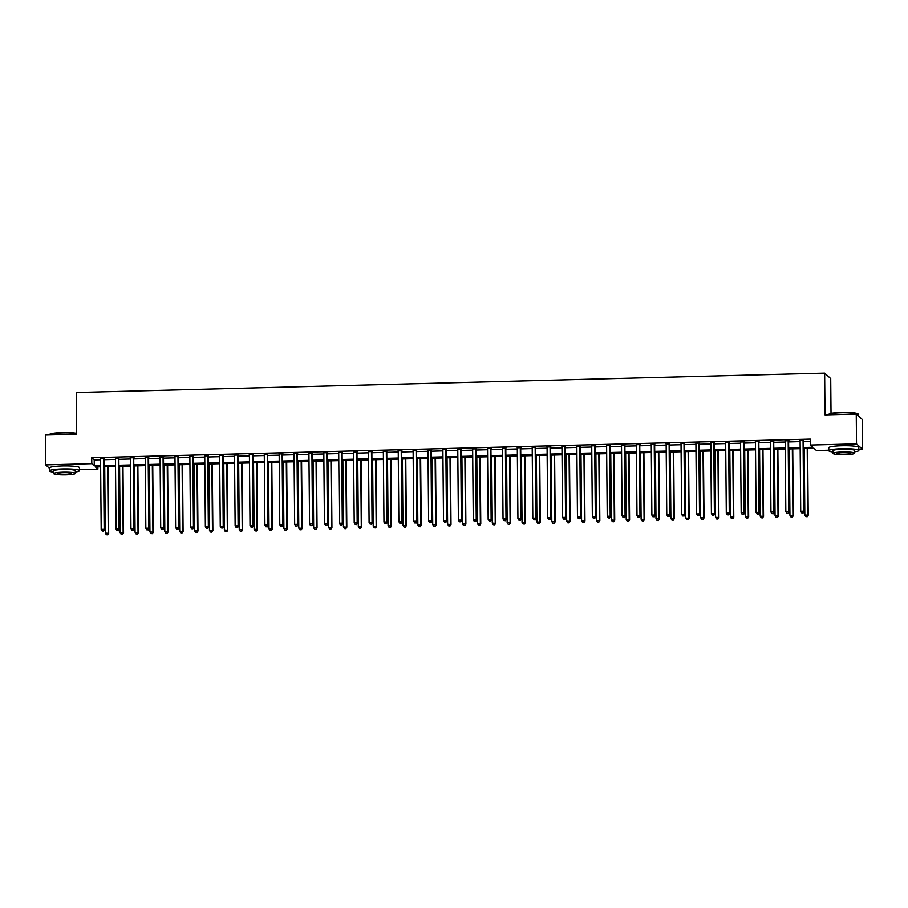 <?xml version="1.0" encoding="UTF-8"?>
<svg xmlns="http://www.w3.org/2000/svg" width="908" height="908" viewBox="0 0 908 908"><rect width="100%" height="100%" fill="white"/><g stroke="black" fill="none" stroke-linecap="round" stroke-linejoin="round"><path stroke-width="1.36" d="M831.024 413.356L830.718 378.602L824.646 373.12L76.295 392.506L76.658 434.24L45.4 435.057L45.661 464.862L91.799 463.67L94.262 465.883L100.629 465.725M824.646 373.12L825.009 414.854L856.255 414.048L862.339 419.53L862.6 449.335L858.832 449.437M828.788 450.209L816.462 450.527L813.999 448.314L803.557 448.586M97.86 466.86L97.882 469.141L79.518 469.618M803.546 447.519L812.842 447.281L810.379 445.056L810.333 439.097L91.742 457.711L94.216 459.925L100.584 459.766M103.966 459.675L115.464 459.38M118.846 459.289L130.343 458.994M133.726 458.903L145.235 458.608M148.617 458.517L160.114 458.222M163.497 458.131L174.994 457.836M178.377 457.745L189.886 457.45M193.268 457.36L204.765 457.065M208.148 456.974L219.645 456.679M223.028 456.588L234.536 456.293M237.919 456.202L249.416 455.907M252.799 455.816L264.296 455.521M267.678 455.43L279.187 455.135M282.57 455.044L294.067 454.749M297.449 454.658L308.947 454.363M312.329 454.272L323.838 453.977M327.221 453.886L338.718 453.591M342.1 453.501L353.598 453.206M356.98 453.115L368.489 452.82M371.871 452.729L383.369 452.434M386.751 452.354L398.249 452.048M401.631 451.968L413.14 451.662M416.522 451.582L428.02 451.276M431.402 451.197L442.9 450.89M446.282 450.811L457.791 450.504M461.173 450.425L472.671 450.118M476.053 450.039L487.551 449.732M490.933 449.653L502.442 449.358M505.824 449.267L517.322 448.972M520.704 448.881L532.202 448.586M535.584 448.495L547.093 448.2M550.475 448.109L561.973 447.814M565.355 447.723L576.852 447.428M580.235 447.338L591.744 447.042M595.126 446.952L606.623 446.657M610.006 446.566L621.503 446.271M624.886 446.18L636.395 445.885M639.777 445.794L651.274 445.499M654.657 445.408L666.154 445.113M669.536 445.022L681.045 444.727M684.428 444.636L695.925 444.341M699.308 444.25L710.805 443.955M714.187 443.864L725.696 443.569M729.079 443.479L740.576 443.183M743.958 443.093L755.456 442.798M758.838 442.707L770.347 442.412M773.73 442.321L785.227 442.026M788.609 441.935L800.107 441.64M803.489 441.549L810.345 441.379M803.625 440.369L800.084 440.459M788.746 440.755L785.193 440.845M773.866 441.14L770.313 441.231M758.975 441.526L755.433 441.617M744.095 441.912L740.542 442.003M729.215 442.298L725.662 442.389M714.324 442.684L710.782 442.775M699.444 443.07L695.891 443.161M684.564 443.456L681.011 443.547M669.673 443.842L666.131 443.933M654.793 444.228L651.24 444.318M639.913 444.614L636.36 444.704M625.022 444.999L621.481 445.09M610.142 445.385L606.589 445.476M595.262 445.771L591.71 445.862M580.371 446.157L576.83 446.248M565.491 446.543L561.938 446.634M550.611 446.929L547.059 447.02M535.72 447.315L532.179 447.406M520.84 447.701L517.288 447.792M505.96 448.087L502.408 448.177M491.069 448.473L487.528 448.563M476.189 448.847L472.637 448.949M461.309 449.233L457.757 449.335M446.418 449.619L442.877 449.721M431.538 450.005L427.986 450.096M416.659 450.391L413.106 450.481M401.767 450.777L398.226 450.867M386.887 451.163L383.335 451.253M372.008 451.548L368.455 451.639M357.116 451.934L353.575 452.025M342.237 452.32L338.684 452.411M327.357 452.706L323.804 452.797M312.466 453.092L308.924 453.183M297.586 453.478L294.033 453.569M282.706 453.864L279.153 453.955M267.815 454.25L264.273 454.341M252.935 454.636L249.382 454.726M238.055 455.022L234.502 455.112M223.164 455.407L219.623 455.498M208.284 455.793L204.731 455.884M193.404 456.179L189.851 456.27M178.513 456.565L174.972 456.656M163.633 456.951L160.08 457.042M148.753 457.337L145.201 457.428M133.862 457.723L130.321 457.814M118.982 458.109L115.43 458.2M104.102 458.495L100.55 458.585M856.255 414.048L856.516 443.864L862.6 449.335M49.463 468.29L45.661 464.862M91.742 457.711L91.799 463.67M810.379 445.056L856.516 443.864M104.011 465.634L115.509 465.339M118.903 465.248L130.4 464.953M133.782 464.862L145.28 464.567M148.662 464.476L160.16 464.181M163.553 464.09L175.051 463.795M178.433 463.704L189.931 463.409M193.313 463.318L204.811 463.023M208.204 462.932L219.702 462.637M223.084 462.547L234.582 462.251M237.964 462.172L249.462 461.866M252.855 461.786L264.353 461.48M267.735 461.4L279.233 461.094M282.615 461.014L294.113 460.708M297.506 460.628L309.004 460.322M312.386 460.243L323.884 459.936M327.266 459.857L338.763 459.55M342.157 459.471L353.655 459.176M357.037 459.085L368.534 458.79M371.917 458.699L383.414 458.404M386.808 458.313L398.306 458.018M401.688 457.927L413.185 457.632M416.568 457.541L428.065 457.246M431.459 457.155L442.956 456.86M446.339 456.769L457.836 456.474M461.219 456.384L472.716 456.088M476.11 455.998L487.607 455.702M490.99 455.612L502.487 455.317M505.87 455.226L517.367 454.931M520.761 454.84L532.258 454.545M535.641 454.454L547.138 454.159M550.52 454.068L562.018 453.773M565.412 453.682L576.909 453.387M580.291 453.296L591.789 453.001M595.171 452.91L606.669 452.615M610.062 452.524L621.56 452.229M624.942 452.139L636.44 451.844M639.822 451.753L651.32 451.458M654.713 451.367L666.211 451.072M669.593 450.992L681.091 450.686M684.473 450.606L695.982 450.3M699.364 450.22L710.862 449.914M714.244 449.835L725.742 449.528M729.124 449.449L740.633 449.142M744.015 449.063L755.513 448.756M758.895 448.677L770.393 448.37M773.775 448.291L785.284 447.996M788.666 447.905L800.164 447.61M100.64 466.791L95.419 466.928L97.882 469.141M800.175 448.666L788.666 448.972M785.284 449.051L773.786 449.358M770.404 449.437L758.906 449.744M755.524 449.823L744.015 450.13M740.633 450.209L729.135 450.516M725.753 450.595L714.255 450.89M710.873 450.981L699.364 451.276M695.982 451.367L684.484 451.662M681.102 451.753L669.605 452.048M666.222 452.139L654.713 452.434M651.331 452.524L639.834 452.82M636.451 452.91L624.954 453.206M621.571 453.296L610.062 453.591M606.68 453.682L595.183 453.977M591.8 454.068L580.303 454.363M576.921 454.454L565.412 454.749M562.029 454.84L550.532 455.135M547.149 455.226L535.652 455.521M532.27 455.612L520.761 455.907M517.378 455.998L505.881 456.293M502.499 456.384L491.001 456.679M487.619 456.769L476.11 457.065M472.728 457.155L461.23 457.45M457.848 457.541L446.35 457.836M442.968 457.927L431.459 458.222M428.077 458.313L416.579 458.608M413.197 458.699L401.699 458.994M398.317 459.073L386.808 459.38M383.426 459.459L371.928 459.766M368.546 459.845L357.048 460.152M353.666 460.231L342.157 460.538M338.775 460.617L327.277 460.924M323.895 461.003L312.397 461.309M309.015 461.389L297.506 461.695M294.124 461.775L282.626 462.07M279.244 462.161L267.747 462.456M264.364 462.547L252.855 462.842M249.473 462.932L237.975 463.228M234.593 463.318L223.096 463.613M219.713 463.704L208.204 463.999M204.822 464.09L193.325 464.385M189.942 464.476L178.445 464.771M175.062 464.862L163.553 465.157M160.171 465.248L148.674 465.543M145.291 465.634L133.794 465.929M130.412 466.02L118.903 466.315M115.52 466.406L104.023 466.701M94.216 459.925L94.262 465.883M803.217 440.005L803.16 440.153A1.203 1.18 -48 0 0 803.081 440.607L803.694 511.193L800.72 511.272L800.107 440.675A1.203 1.18 -48 0 0 800.016 440.232L799.948 440.085M803.784 439.983L803.569 440.528A1.203 1.18 -48 0 0 803.489 440.97L804.102 511.567L801.753 512.906L802.933 512.884M803.103 513.031L804.102 511.567M800.72 511.272L801.753 512.906M804.25 448.563L804.829 514.972L808.211 515.267L807.632 448.473M807.042 516.584L805.85 516.607L807.212 516.731L807.802 514.893L807.223 448.484M805.85 516.607L804.829 514.972M808.211 515.267L807.212 516.731M788.337 440.391L788.28 440.539A1.203 1.18 -48 0 0 788.189 440.982L788.814 511.579L785.829 511.658L785.216 441.061A1.203 1.18 -48 0 0 785.125 440.618L785.068 440.471M788.893 440.369L788.689 440.913A1.203 1.18 -48 0 0 788.609 441.356L789.222 511.953L788.053 513.27L786.861 513.292L788.053 513.27M788.223 513.417L789.222 511.953M785.829 511.658L786.861 513.292M773.457 440.777L773.389 440.925A1.203 1.18 -48 0 0 773.31 441.367L773.922 511.964L770.949 512.044L770.336 441.447A1.203 1.18 -48 0 0 770.245 441.004L770.177 440.857M774.013 440.755L773.809 441.299A1.203 1.18 -48 0 0 773.718 441.742L774.342 512.339L773.173 513.656L771.982 513.678L773.173 513.656M773.332 513.803L774.342 512.339M770.949 512.044L771.982 513.678M758.566 441.163L758.509 441.311A1.203 1.18 -48 0 0 758.43 441.753L759.043 512.35L756.069 512.43L755.456 441.833A1.203 1.18 -48 0 0 755.365 441.39L755.297 441.243M759.133 441.14L758.918 441.685A1.203 1.18 -48 0 0 758.838 442.128L759.451 512.725L757.102 514.064L758.282 514.041M758.452 514.189L759.451 512.725M756.069 512.43L757.102 514.064M789.358 448.949L789.937 515.358L793.331 515.653L792.741 448.858M792.162 516.97L790.97 516.992L792.321 517.117L792.922 515.279L792.344 448.87M790.97 516.992L789.937 515.358M793.331 515.653L792.321 517.117M774.479 449.335L775.057 515.744L778.44 516.039L777.861 449.244M777.282 517.356L776.09 517.378L777.441 517.503L778.031 515.665L777.452 449.256M776.09 517.378L775.057 515.744M778.44 516.039L777.441 517.503M759.599 449.721L760.178 516.13L763.56 516.425L762.981 449.63M762.391 517.742L761.199 517.764L762.561 517.889L763.151 516.05L762.572 449.642M761.199 517.764L760.178 516.13M763.56 516.425L762.561 517.889M743.686 441.549L743.629 441.697A1.203 1.18 -48 0 0 743.538 442.139L744.163 512.736L741.178 512.816L740.565 442.219A1.203 1.18 -48 0 0 740.474 441.776L740.417 441.629M744.242 441.526L744.038 442.071A1.203 1.18 -48 0 0 743.958 442.514L744.571 513.111L743.402 514.427L742.211 514.45L743.402 514.427M743.573 514.575L744.571 513.111M741.178 512.816L742.211 514.45M744.708 450.107L745.286 516.516L748.68 516.811L748.09 450.016M747.511 518.116L746.319 518.15L747.67 518.275L748.271 516.436L747.693 450.028M746.319 518.15L745.286 516.516M748.68 516.811L747.67 518.275M828.595 414.468L828.947 414.105A14.664 1.839 -0.5 0 1 841.489 412.414A14.664 1.839 -0.5 0 1 858.037 413.855L858.4 414.207A15.027 1.884 179.5 0 0 841.444 412.72A15.027 1.884 179.5 0 0 828.595 414.468A15.027 1.884 179.5 0 0 828.471 414.706L828.482 414.774M858.537 416.102L858.525 414.445A15.027 1.884 179.5 0 0 858.4 414.207M854.644 451.798A15.027 1.884 179.5 0 0 858.843 450.459A15.027 1.884 179.5 0 0 841.761 448.734A15.027 1.884 179.5 0 0 828.788 450.72A15.027 1.884 179.5 0 0 833.011 451.991M858.843 450.459L858.809 447.474A15.027 1.884 179.5 0 0 841.739 445.749A15.027 1.884 179.5 0 0 828.766 447.735L828.788 450.72M833.022 453.421L832.999 450.674A10.817 1.362 -0.5 0 1 842.34 449.256A10.817 1.362 -0.5 0 1 854.632 450.493L854.655 453.228A10.817 1.362 179.5 0 0 842.363 451.991A10.817 1.362 179.5 0 0 833.022 453.421A10.817 1.362 179.5 0 0 845.314 454.658A10.817 1.362 179.5 0 0 854.655 453.228M842.885 452.468A6.969 0.874 179.5 0 0 836.87 453.387A6.969 0.874 179.5 0 0 844.792 454.182A6.969 0.874 179.5 0 0 850.807 453.262A6.969 0.874 179.5 0 0 842.885 452.468M76.647 433.593A15.027 1.884 179.5 0 0 62.141 432.912A15.027 1.884 179.5 0 0 49.282 434.648L49.645 434.296A14.664 1.839 -0.5 0 1 62.187 432.594A14.664 1.839 -0.5 0 1 76.647 433.32M75.341 471.978A15.027 1.884 179.5 0 0 79.529 470.639A15.027 1.884 179.5 0 0 62.459 468.925A15.027 1.884 179.5 0 0 49.486 470.9A15.027 1.884 179.5 0 0 53.697 472.171M79.529 470.639L79.507 467.654A15.027 1.884 179.5 0 0 62.425 465.94A15.027 1.884 179.5 0 0 49.452 467.915L49.486 470.9M53.708 473.613L53.685 470.866A10.817 1.362 -0.5 0 1 63.027 469.436A10.817 1.362 -0.5 0 1 75.33 470.673L75.353 473.42A10.817 1.362 179.5 0 0 63.049 472.183A10.817 1.362 179.5 0 0 53.708 473.613A10.817 1.362 179.5 0 0 66.012 474.85A10.817 1.362 179.5 0 0 75.353 473.42M63.583 472.659A6.969 0.874 179.5 0 0 57.556 473.579A6.969 0.874 179.5 0 0 65.49 474.373A6.969 0.874 179.5 0 0 71.505 473.454A6.969 0.874 179.5 0 0 63.583 472.659M728.806 441.924L728.738 442.082A1.203 1.18 -48 0 0 728.659 442.525L729.272 513.122L726.298 513.202L725.685 442.605A1.203 1.18 -48 0 0 725.594 442.162L725.526 442.014M729.362 441.912L729.158 442.457A1.203 1.18 -48 0 0 729.067 442.9L729.692 513.497L728.522 514.813L727.331 514.836L728.522 514.813M728.681 514.961L729.692 513.497M726.298 513.202L727.331 514.836M713.915 442.31L713.858 442.468A1.203 1.18 -48 0 0 713.779 442.911L714.392 513.508L711.418 513.587L710.805 442.99A1.203 1.18 -48 0 0 710.714 442.548L710.646 442.4M714.482 442.298L714.267 442.832A1.203 1.18 -48 0 0 714.187 443.286L714.8 513.883L712.451 515.222L713.631 515.188M713.802 515.347L714.8 513.883M711.418 513.587L712.451 515.222M699.035 442.695L698.978 442.854A1.203 1.18 -48 0 0 698.888 443.297L699.512 513.894L696.527 513.973L695.914 443.376A1.203 1.18 -48 0 0 695.823 442.934L695.766 442.786M699.591 442.684L699.387 443.218A1.203 1.18 -48 0 0 699.308 443.671L699.92 514.269L697.56 515.608L698.751 515.574M698.922 515.721L699.92 514.269M696.527 513.973L697.56 515.608M684.155 443.081L684.087 443.24A1.203 1.18 -48 0 0 684.008 443.683L684.621 514.28L681.647 514.359L681.034 443.762A1.203 1.18 -48 0 0 680.943 443.32L680.875 443.172M684.711 443.07L684.507 443.603A1.203 1.18 -48 0 0 684.416 444.057L685.041 514.654L682.68 515.994L683.872 515.96M684.03 516.107L685.041 514.654M681.647 514.359L682.68 515.994M669.264 443.467L669.207 443.626A1.203 1.18 -48 0 0 669.128 444.069L669.741 514.666L666.767 514.745L666.154 444.148A1.203 1.18 -48 0 0 666.063 443.706L665.995 443.558M669.832 443.456L669.616 443.989A1.203 1.18 -48 0 0 669.536 444.443L670.149 515.04L667.8 516.38L668.98 516.346M669.151 516.493L670.149 515.04M666.767 514.745L667.8 516.38M729.828 450.493L730.407 516.902L733.789 517.197L733.21 450.402M732.631 518.502L731.439 518.536L732.79 518.661L733.38 516.822L732.801 450.413M731.439 518.536L730.407 516.902M733.789 517.197L732.79 518.661M714.948 450.879L715.527 517.288L718.909 517.583L718.33 450.788M717.74 518.888L716.548 518.922L717.91 519.036L718.5 517.208L717.922 450.799M716.548 518.922L715.527 517.288M718.909 517.583L717.91 519.036M700.057 451.265L700.635 517.673L704.029 517.969L703.439 451.174M702.86 519.274L701.668 519.308L703.019 519.421L703.621 517.594L703.042 451.185M701.668 519.308L700.635 517.673M704.029 517.969L703.019 519.421M685.177 451.651L685.756 518.059L689.138 518.355L688.559 451.56M687.98 519.66L686.788 519.694L688.139 519.807L688.729 517.98L688.15 451.571M686.788 519.694L685.756 518.059M689.138 518.355L688.139 519.807M670.297 452.036L670.876 518.445L674.258 518.74L673.679 451.946M673.089 520.046L671.897 520.08L673.259 520.193L673.85 518.366L673.271 451.957M671.897 520.08L670.876 518.445M674.258 518.74L673.259 520.193M654.384 443.853L654.327 444.012A1.203 1.18 -48 0 0 654.237 444.455L654.861 515.052L651.876 515.131L651.263 444.534A1.203 1.18 -48 0 0 651.172 444.091L651.115 443.944M654.94 443.842L654.736 444.375A1.203 1.18 -48 0 0 654.657 444.829L655.27 515.426L652.909 516.765L654.1 516.731M654.271 516.879L655.27 515.426M651.876 515.131L652.909 516.765M655.406 452.422L655.985 518.831L659.378 519.115L658.788 452.332M658.209 520.432L657.017 520.466L658.368 520.579L658.97 518.752L658.391 452.343M657.017 520.466L655.985 518.831M659.378 519.115L658.368 520.579M639.504 444.239L639.436 444.398A1.203 1.18 -48 0 0 639.357 444.841L639.97 515.438L636.996 515.517L636.383 444.92A1.203 1.18 -48 0 0 636.292 444.477L636.224 444.33M640.061 444.228L639.856 444.761A1.203 1.18 -48 0 0 639.765 445.215L640.39 515.812L638.029 517.151L639.221 517.117M639.38 517.265L640.39 515.812M636.996 515.517L638.029 517.151M640.526 452.808L641.105 519.217L644.487 519.501L643.908 452.717M643.329 520.817L642.138 520.851L643.488 520.965L644.078 519.138L643.5 452.729M642.138 520.851L641.105 519.217M644.487 519.501L643.488 520.965M624.613 444.625L624.556 444.784A1.203 1.18 -48 0 0 624.477 445.226L625.09 515.823L622.116 515.903L621.503 445.306A1.203 1.18 -48 0 0 621.413 444.863L621.344 444.716M625.181 444.614L624.965 445.147A1.203 1.18 -48 0 0 624.886 445.601L625.499 516.187L623.149 517.537L624.329 517.503M624.5 517.651L625.499 516.187M622.116 515.903L623.149 517.537M625.646 453.194L626.225 519.603L629.607 519.887L629.028 453.103M628.438 521.203L627.246 521.237L628.608 521.351L629.199 519.524L628.62 453.115M627.246 521.237L626.225 519.603M629.607 519.887L628.608 521.351M609.733 445.011L609.677 445.17A1.203 1.18 -48 0 0 609.586 445.612L610.21 516.209L607.225 516.289L606.612 445.692A1.203 1.18 -48 0 0 606.521 445.249L606.465 445.102M610.29 444.999L610.085 445.533A1.203 1.18 -48 0 0 610.006 445.987L610.619 516.573L608.258 517.923L609.45 517.889M609.62 518.037L610.619 516.573M607.225 516.289L608.258 517.923M610.755 453.58L611.334 519.989L614.727 520.273L614.137 453.489M613.558 521.589L612.367 521.623L613.717 521.737L614.319 519.909L613.74 453.501M612.367 521.623L611.334 519.989M614.727 520.273L613.717 521.737M594.854 445.397L594.785 445.556A1.203 1.18 -48 0 0 594.706 445.998L595.319 516.595L592.345 516.675L591.732 446.078A1.203 1.18 -48 0 0 591.641 445.635L591.573 445.488M595.41 445.385L595.205 445.919A1.203 1.18 -48 0 0 595.115 446.373L595.739 516.958L593.378 518.309L594.57 518.275M594.729 518.423L595.739 516.958M592.345 516.675L593.378 518.309M595.875 453.966L596.454 520.375L599.836 520.659L599.257 453.875M598.678 521.975L597.487 522.009L598.837 522.123L599.428 520.295L598.849 453.886M597.487 522.009L596.454 520.375M599.836 520.659L598.837 522.123M579.962 445.783L579.906 445.941A1.203 1.18 -48 0 0 579.826 446.384L580.439 516.981L577.465 517.061L576.852 446.464A1.203 1.18 -48 0 0 576.762 446.021L576.694 445.873M580.53 445.771L580.314 446.305A1.203 1.18 -48 0 0 580.235 446.759L580.848 517.344L578.498 518.695L579.679 518.661M579.849 518.808L580.848 517.344M577.465 517.061L578.498 518.695M580.995 454.352L581.574 520.761L584.956 521.044L584.377 454.261M583.787 522.361L582.595 522.395L583.957 522.509L584.548 520.681L583.969 454.272M582.595 522.395L581.574 520.761M584.956 521.044L583.957 522.509M565.082 446.169L565.026 446.327A1.203 1.18 -48 0 0 564.935 446.77L565.559 517.367L562.574 517.447L561.961 446.849A1.203 1.18 -48 0 0 561.87 446.407L561.814 446.259M565.639 446.157L565.434 446.691A1.203 1.18 -48 0 0 565.355 447.145L565.968 517.73L563.607 519.081L564.799 519.047M564.969 519.194L565.968 517.73M562.574 517.447L563.607 519.081M550.203 446.554L550.135 446.713A1.203 1.18 -48 0 0 550.055 447.156L550.668 517.753L547.694 517.832L547.081 447.235A1.203 1.18 -48 0 0 546.991 446.793L546.922 446.645M550.759 446.543L550.554 447.076A1.203 1.18 -48 0 0 550.464 447.531L551.088 518.116L548.727 519.467L549.919 519.433M550.078 519.58L551.088 518.116M547.694 517.832L548.727 519.467M535.311 446.94L535.255 447.088A1.203 1.18 -48 0 0 535.175 447.542L535.788 518.139L532.814 518.207L532.202 447.621A1.203 1.18 -48 0 0 532.111 447.179L532.043 447.02M535.879 446.929L535.663 447.462A1.203 1.18 -48 0 0 535.584 447.905L536.197 518.502L533.847 519.853L535.028 519.819M535.198 519.966L536.197 518.502M532.814 518.207L533.847 519.853M520.432 447.326L520.375 447.474A1.203 1.18 -48 0 0 520.284 447.928L520.908 518.525L517.923 518.593L517.31 448.007A1.203 1.18 -48 0 0 517.22 447.565L517.163 447.406M520.988 447.315L520.783 447.848A1.203 1.18 -48 0 0 520.704 448.291L521.317 518.888L518.956 520.239L520.148 520.205M520.318 520.352L521.317 518.888M517.923 518.593L518.956 520.239M505.552 447.712L505.484 447.86A1.203 1.18 -48 0 0 505.404 448.314L506.017 518.911L503.043 518.979L502.43 448.393A1.203 1.18 -48 0 0 502.34 447.95L502.272 447.792M506.108 447.701L505.904 448.234A1.203 1.18 -48 0 0 505.813 448.677L506.437 519.274L504.076 520.625L505.268 520.59M505.427 520.738L506.437 519.274M503.043 518.979L504.076 520.625M490.661 448.098L490.604 448.246A1.203 1.18 -48 0 0 490.524 448.7L491.137 519.297L488.164 519.365L487.539 448.779A1.203 1.18 -48 0 0 487.46 448.336L487.392 448.177M491.228 448.087L491.012 448.62A1.203 1.18 -48 0 0 490.933 449.063L491.546 519.66L489.196 521.01L490.377 520.976M490.547 521.124L491.546 519.66M488.164 519.365L489.196 521.01M475.781 448.484L475.724 448.631A1.203 1.18 -48 0 0 475.633 449.085L476.257 519.682L473.272 519.751L472.659 449.165A1.203 1.18 -48 0 0 472.569 448.722L472.512 448.563M476.337 448.473L476.132 449.006A1.203 1.18 -48 0 0 476.053 449.449L476.666 520.046L474.305 521.396L475.497 521.362M475.667 521.51L476.666 520.046M473.272 519.751L474.305 521.396M460.901 448.87L460.833 449.017A1.203 1.18 -48 0 0 460.753 449.471L461.366 520.068L458.392 520.136L457.78 449.551A1.203 1.18 -48 0 0 457.689 449.097L457.621 448.949M461.457 448.858L461.253 449.392A1.203 1.18 -48 0 0 461.162 449.835L461.786 520.432L459.425 521.782L460.617 521.748M460.776 521.896L461.786 520.432M458.392 520.136L459.425 521.782M446.01 449.256L445.953 449.403A1.203 1.18 -48 0 0 445.873 449.857L446.486 520.443L443.513 520.522L442.888 449.925A1.203 1.18 -48 0 0 442.809 449.483L442.741 449.335M446.577 449.244L446.361 449.778A1.203 1.18 -48 0 0 446.282 450.22L446.895 520.817L444.545 522.168L445.726 522.134M445.896 522.282L446.895 520.817M443.513 520.522L444.545 522.168M431.13 449.642L431.073 449.789A1.203 1.18 -48 0 0 430.982 450.243L431.606 520.829L428.621 520.908L428.009 450.311A1.203 1.18 -48 0 0 427.918 449.869L427.861 449.721M431.686 449.63L431.482 450.164A1.203 1.18 -48 0 0 431.402 450.606L432.015 521.203L429.654 522.554L430.846 522.52M431.016 522.668L432.015 521.203M428.621 520.908L429.654 522.554M416.25 450.028L416.182 450.175A1.203 1.18 -48 0 0 416.102 450.629L416.715 521.215L413.742 521.294L413.129 450.697A1.203 1.18 -48 0 0 413.038 450.255L412.97 450.107M416.806 450.005L416.602 450.55A1.203 1.18 -48 0 0 416.511 450.992L417.135 521.589L414.774 522.94L415.966 522.906M416.125 523.053L417.135 521.589M413.742 521.294L414.774 522.94M401.359 450.413L401.302 450.561A1.203 1.18 -48 0 0 401.223 451.015L401.835 521.601L398.862 521.68L398.237 451.083A1.203 1.18 -48 0 0 398.158 450.64L398.09 450.493M401.926 450.391L401.711 450.935A1.203 1.18 -48 0 0 401.631 451.378L402.244 521.975L399.895 523.314L401.075 523.292M401.245 523.439L402.244 521.975M398.862 521.68L399.895 523.314M386.479 450.799L386.422 450.947A1.203 1.18 -48 0 0 386.331 451.401L386.956 521.986L383.971 522.066L383.358 451.469A1.203 1.18 -48 0 0 383.267 451.026L383.21 450.879M387.035 450.777L386.831 451.321A1.203 1.18 -48 0 0 386.751 451.764L387.364 522.361L386.195 523.678L385.003 523.7L386.195 523.678M386.365 523.825L387.364 522.361M383.971 522.066L385.003 523.7M371.599 451.185L371.531 451.333A1.203 1.18 -48 0 0 371.451 451.787L372.064 522.372L369.091 522.452L368.478 451.855A1.203 1.18 -48 0 0 368.387 451.412L368.319 451.265M372.155 451.163L371.951 451.707A1.203 1.18 -48 0 0 371.86 452.15L372.484 522.747L371.315 524.064L370.124 524.086L371.315 524.064M371.474 524.211L372.484 522.747M369.091 522.452L370.124 524.086M356.708 451.571L356.651 451.719A1.203 1.18 -48 0 0 356.572 452.161L357.185 522.758L354.211 522.838L353.587 452.241A1.203 1.18 -48 0 0 353.507 451.798L353.439 451.651M357.275 451.548L357.06 452.093A1.203 1.18 -48 0 0 356.98 452.536L357.593 523.133L356.424 524.449L355.232 524.472L356.424 524.449M356.594 524.597L357.593 523.133M354.211 522.838L355.232 524.472M341.828 451.957L341.771 452.105A1.203 1.18 -48 0 0 341.68 452.547L342.305 523.144L339.32 523.224L338.707 452.627A1.203 1.18 -48 0 0 338.616 452.184L338.559 452.036M342.384 451.934L342.18 452.479A1.203 1.18 -48 0 0 342.1 452.922L342.713 523.519L341.544 524.835L340.352 524.858L341.544 524.835M341.714 524.983L342.713 523.519M339.32 523.224L340.352 524.858M326.948 452.343L326.88 452.49A1.203 1.18 -48 0 0 326.801 452.933L327.413 523.53L324.44 523.61L323.827 453.013A1.203 1.18 -48 0 0 323.736 452.57L323.668 452.422M327.504 452.32L327.3 452.865A1.203 1.18 -48 0 0 327.209 453.308L327.833 523.905L326.664 525.221L325.473 525.244L326.664 525.221M326.823 525.369L327.833 523.905M324.44 523.61L325.473 525.244M312.057 452.729L312 452.876A1.203 1.18 -48 0 0 311.921 453.319L312.534 523.916L309.56 523.995L308.936 453.398A1.203 1.18 -48 0 0 308.856 452.956L308.788 452.808M312.624 452.706L312.409 453.251A1.203 1.18 -48 0 0 312.329 453.694L312.942 524.291L311.773 525.607L310.581 525.63L311.773 525.607M311.943 525.755L312.942 524.291M309.56 523.995L310.581 525.63M566.104 454.738L566.683 521.135L570.076 521.43L569.486 454.647M568.907 522.747L567.716 522.781L569.066 522.894L569.668 521.067L569.089 454.658M567.716 522.781L566.683 521.135M570.076 521.43L569.066 522.894M551.224 455.124L551.803 521.521L555.185 521.816L554.606 455.033M554.028 523.133L552.836 523.167L554.186 523.28L554.777 521.453L554.198 455.044M552.836 523.167L551.803 521.521M555.185 521.816L554.186 523.28M536.344 455.498L536.923 521.907L540.305 522.202L539.727 455.419M539.136 523.519L537.945 523.553L539.307 523.666L539.897 521.839L539.318 455.43M537.945 523.553L536.923 521.907M540.305 522.202L539.307 523.666M521.453 455.884L522.032 522.293L525.426 522.588L524.835 455.805M524.256 523.905L523.065 523.939L524.415 524.052L525.017 522.225L524.438 455.816M523.065 523.939L522.032 522.293M525.426 522.588L524.415 524.052M506.573 456.27L507.152 522.679L510.534 522.974L509.956 456.191M509.377 524.291L508.185 524.325L509.536 524.438L510.126 522.611L509.547 456.202M508.185 524.325L507.152 522.679M510.534 522.974L509.536 524.438M491.693 456.656L492.272 523.065L495.654 523.36L495.076 456.576M494.485 524.676L493.294 524.711L494.656 524.824L495.246 522.997L494.667 456.588M493.294 524.711L492.272 523.065M495.654 523.36L494.656 524.824M476.802 457.042L477.381 523.451L480.775 523.746L480.184 456.962M479.606 525.062L478.414 525.096L479.764 525.21L480.366 523.371L479.787 456.974M478.414 525.096L477.381 523.451M480.775 523.746L479.764 525.21M461.922 457.428L462.501 523.837L465.883 524.132L465.305 457.348M464.726 525.448L463.534 525.482L464.885 525.596L465.475 523.757L464.896 457.36M463.534 525.482L462.501 523.837M465.883 524.132L464.885 525.596M447.042 457.814L447.621 524.222L451.004 524.518L450.425 457.734M449.835 525.834L448.643 525.868L450.005 525.982L450.595 524.143L450.016 457.734M448.643 525.868L447.621 524.222M451.004 524.518L450.005 525.982M432.151 458.2L432.73 524.608L436.124 524.903L435.534 458.12M434.955 526.22L433.763 526.243L435.114 526.368L435.715 524.529L435.136 458.12M433.763 526.243L432.73 524.608M436.124 524.903L435.114 526.368M417.271 458.585L417.85 524.994L421.233 525.289L420.654 458.495M420.075 526.606L418.883 526.629L420.234 526.754L420.824 524.915L420.245 458.506M418.883 526.629L417.85 524.994M421.233 525.289L420.234 526.754M402.392 458.971L402.97 525.38L406.353 525.675L405.774 458.881M405.184 526.992L403.992 527.015L405.354 527.139L405.944 525.301L405.365 458.892M403.992 527.015L402.97 525.38M406.353 525.675L405.354 527.139M387.5 459.357L388.079 525.766L391.473 526.061L390.883 459.266M390.304 527.378L389.112 527.4L390.463 527.525L391.064 525.687L390.485 459.278M389.112 527.4L388.079 525.766M391.473 526.061L390.463 527.525M372.62 459.743L373.199 526.152L376.582 526.447L376.003 459.652M375.424 527.764L374.232 527.786L375.583 527.911L376.173 526.072L375.594 459.664M374.232 527.786L373.199 526.152M376.582 526.447L375.583 527.911M357.741 460.129L358.32 526.538L361.702 526.833L361.123 460.038M360.533 528.15L359.341 528.172L360.703 528.297L361.293 526.458L360.714 460.05M359.341 528.172L358.32 526.538M361.702 526.833L360.703 528.297M342.849 460.515L343.428 526.924L346.822 527.219L346.232 460.424M345.653 528.535L344.461 528.558L345.812 528.683L346.413 526.844L345.834 460.435M344.461 528.558L343.428 526.924M346.822 527.219L345.812 528.683M327.97 460.901L328.548 527.31L331.931 527.605L331.352 460.81M330.773 528.921L329.581 528.944L330.932 529.069L331.522 527.23L330.943 460.821M329.581 528.944L328.548 527.31M331.931 527.605L330.932 529.069M313.09 461.287L313.669 527.696L317.051 527.991L316.472 461.196M315.882 529.307L314.69 529.33L316.052 529.455L316.642 527.616L316.063 461.207M314.69 529.33L313.669 527.696M317.051 527.991L316.052 529.455M297.177 453.103L297.12 453.262A1.203 1.18 -48 0 0 297.029 453.705L297.654 524.302L294.669 524.381L294.056 453.784A1.203 1.18 -48 0 0 293.965 453.342L293.908 453.194M297.733 453.092L297.529 453.637A1.203 1.18 -48 0 0 297.449 454.079L298.062 524.676L296.893 525.993L295.702 526.016L296.893 525.993M297.064 526.141L298.062 524.676M294.669 524.381L295.702 526.016M298.199 461.673L298.777 528.081L302.171 528.377L301.581 461.582M301.002 529.682L299.81 529.716L301.161 529.841L301.762 528.002L301.184 461.593M299.81 529.716L298.777 528.081M302.171 528.377L301.161 529.841M282.297 453.489L282.229 453.648A1.203 1.18 -48 0 0 282.15 454.091L282.763 524.688L279.789 524.767L279.176 454.17A1.203 1.18 -48 0 0 279.085 453.728L279.017 453.58M282.853 453.478L282.649 454.011A1.203 1.18 -48 0 0 282.558 454.465L283.183 525.062L280.822 526.402L282.013 526.368M282.172 526.526L283.183 525.062M279.789 524.767L280.822 526.402M283.319 462.059L283.898 528.467L287.28 528.762L286.701 461.968M286.122 530.068L284.93 530.102L286.281 530.215L286.871 528.388L286.292 461.979M284.93 530.102L283.898 528.467M287.28 528.762L286.281 530.215M267.406 453.875L267.349 454.034A1.203 1.18 -48 0 0 267.27 454.477L267.883 525.074L264.909 525.153L264.285 454.556A1.203 1.18 -48 0 0 264.205 454.114L264.137 453.966M267.974 453.864L267.758 454.397A1.203 1.18 -48 0 0 267.678 454.851L268.291 525.448L265.93 526.788L267.122 526.754M267.293 526.901L268.291 525.448M264.909 525.153L265.93 526.788M268.439 462.444L269.018 528.853L272.4 529.148L271.821 462.354M271.231 530.454L270.039 530.488L271.401 530.601L271.991 528.774L271.413 462.365M270.039 530.488L269.018 528.853M272.4 529.148L271.401 530.601M252.526 454.261L252.469 454.42A1.203 1.18 -48 0 0 252.379 454.863L253.003 525.46L250.018 525.539L249.405 454.942A1.203 1.18 -48 0 0 249.314 454.499L249.257 454.352M253.082 454.25L252.878 454.783A1.203 1.18 -48 0 0 252.799 455.237L253.411 525.834L251.051 527.173L252.242 527.139M252.413 527.287L253.411 525.834M250.018 525.539L251.051 527.173M253.548 462.83L254.127 529.239L257.52 529.534L256.93 462.739M256.351 530.84L255.159 530.874L256.51 530.987L257.112 529.16L256.533 462.751M255.159 530.874L254.127 529.239M257.52 529.534L256.51 530.987M237.646 454.647L237.578 454.806A1.203 1.18 -48 0 0 237.499 455.249L238.112 525.846L235.138 525.925L234.525 455.328A1.203 1.18 -48 0 0 234.434 454.885L234.366 454.738M238.202 454.636L237.998 455.169A1.203 1.18 -48 0 0 237.907 455.623L238.532 526.22L236.171 527.559L237.363 527.525M237.521 527.673L238.532 526.22M235.138 525.925L236.171 527.559M238.668 463.216L239.247 529.625L242.629 529.92L242.05 463.125M241.471 531.225L240.279 531.259L241.63 531.373L242.22 529.546L241.642 463.137M240.279 531.259L239.247 529.625M242.629 529.92L241.63 531.373M222.755 455.033L222.698 455.192A1.203 1.18 -48 0 0 222.619 455.634L223.232 526.231L220.258 526.311L219.634 455.714A1.203 1.18 -48 0 0 219.554 455.271L219.486 455.124M223.323 455.022L223.107 455.555A1.203 1.18 -48 0 0 223.028 456.009L223.64 526.606L221.28 527.945L222.471 527.911M222.642 528.059L223.64 526.606M220.258 526.311L221.28 527.945M223.788 463.602L224.367 530.011L227.749 530.295L227.17 463.511M226.58 531.611L225.388 531.645L226.75 531.759L227.341 529.932L226.762 463.523M225.388 531.645L224.367 530.011M227.749 530.295L226.75 531.759M207.875 455.419L207.819 455.578A1.203 1.18 -48 0 0 207.728 456.02L208.352 526.617L205.367 526.697L204.754 456.1A1.203 1.18 -48 0 0 204.663 455.657L204.606 455.51M208.431 455.407L208.227 455.941A1.203 1.18 -48 0 0 208.148 456.395L208.761 526.992L206.4 528.331L207.591 528.297M207.762 528.445L208.761 526.992M205.367 526.697L206.4 528.331M208.897 463.988L209.476 530.397L212.869 530.681L212.279 463.897M211.7 531.997L210.508 532.031L211.859 532.145L212.461 530.317L211.882 463.909M210.508 532.031L209.476 530.397M212.869 530.681L211.859 532.145M192.995 455.805L192.927 455.964A1.203 1.18 -48 0 0 192.848 456.406L193.461 527.003L190.487 527.083L189.874 456.486A1.203 1.18 -48 0 0 189.783 456.043L189.715 455.895M193.552 455.793L193.347 456.327A1.203 1.18 -48 0 0 193.256 456.781L193.881 527.366L191.52 528.717L192.712 528.683M192.871 528.831L193.881 527.366M190.487 527.083L191.52 528.717M194.017 464.374L194.596 530.783L197.978 531.067L197.399 464.283M196.82 532.383L195.629 532.417L196.979 532.531L197.569 530.703L196.991 464.294M195.629 532.417L194.596 530.783M197.978 531.067L196.979 532.531M178.104 456.191L178.047 456.349A1.203 1.18 -48 0 0 177.968 456.792L178.581 527.389L175.607 527.469L174.983 456.872A1.203 1.18 -48 0 0 174.904 456.429L174.835 456.281M178.672 456.179L178.456 456.713A1.203 1.18 -48 0 0 178.377 457.167L178.989 527.752L176.629 529.103L177.82 529.069M177.991 529.216L178.989 527.752M175.607 527.469L176.629 529.103M179.137 464.76L179.716 531.169L183.098 531.452L182.519 464.669M181.929 532.769L180.737 532.803L182.099 532.917L182.69 531.089L182.111 464.68M180.737 532.803L179.716 531.169M183.098 531.452L182.099 532.917M163.224 456.576L163.168 456.735A1.203 1.18 -48 0 0 163.077 457.178L163.701 527.775L160.716 527.854L160.103 457.257A1.203 1.18 -48 0 0 160.012 456.815L159.956 456.667M163.781 456.565L163.576 457.099A1.203 1.18 -48 0 0 163.497 457.553L164.11 528.138L161.749 529.489L162.941 529.455M163.111 529.602L164.11 528.138M160.716 527.854L161.749 529.489M164.246 465.146L164.825 531.555L168.218 531.838L167.628 465.055M167.049 533.155L165.858 533.189L167.208 533.302L167.81 531.475L167.231 465.066M165.858 533.189L164.825 531.555M168.218 531.838L167.208 533.302M148.344 456.962L148.276 457.121A1.203 1.18 -48 0 0 148.197 457.564L148.81 528.161L145.836 528.24L145.223 457.643A1.203 1.18 -48 0 0 145.132 457.201L145.064 457.053M148.901 456.951L148.696 457.484A1.203 1.18 -48 0 0 148.606 457.938L149.23 528.524L146.869 529.875L148.061 529.841M148.22 529.988L149.23 528.524M145.836 528.24L146.869 529.875M133.453 457.348L133.397 457.507A1.203 1.18 -48 0 0 133.317 457.95L133.93 528.547L130.956 528.626L130.332 458.029A1.203 1.18 -48 0 0 130.253 457.587L130.185 457.439M134.021 457.337L133.805 457.87A1.203 1.18 -48 0 0 133.726 458.324L134.339 528.91L131.978 530.261L133.17 530.227M133.34 530.374L134.339 528.91M130.956 528.626L131.978 530.261M118.573 457.734L118.517 457.893A1.203 1.18 -48 0 0 118.426 458.336L119.05 528.933L116.065 529.012L115.452 458.415A1.203 1.18 -48 0 0 115.361 457.973L115.305 457.825M119.13 457.723L118.925 458.256A1.203 1.18 -48 0 0 118.846 458.71L119.459 529.296L117.098 530.647L118.29 530.612M118.46 530.76L119.459 529.296M116.065 529.012L117.098 530.647M103.694 458.12L103.626 458.268A1.203 1.18 -48 0 0 103.546 458.722L104.159 529.319L101.185 529.387L100.572 458.801A1.203 1.18 -48 0 0 100.482 458.358L100.413 458.2M104.25 458.109L104.045 458.642A1.203 1.18 -48 0 0 103.955 459.085L104.579 529.682L102.218 531.032L103.41 530.998M103.569 531.146L104.579 529.682M101.185 529.387L102.218 531.032M149.366 465.532L149.945 531.94L153.327 532.224L152.748 465.441M152.169 533.541L150.978 533.575L152.328 533.688L152.919 531.861L152.34 465.452M150.978 533.575L149.945 531.94M153.327 532.224L152.328 533.688M134.486 465.918L135.065 532.315L138.447 532.61L137.868 465.827M137.278 533.927L136.087 533.961L137.448 534.074L138.039 532.247L137.46 465.838M136.087 533.961L135.065 532.315M138.447 532.61L137.448 534.074M119.595 466.303L120.174 532.701L123.567 532.996L122.977 466.213M122.398 534.313L121.207 534.347L122.557 534.46L123.159 532.633L122.58 466.224M121.207 534.347L120.174 532.701M123.567 532.996L122.557 534.46M104.715 466.678L105.294 533.087L108.676 533.382L108.097 466.599M107.519 534.699L106.327 534.733L107.677 534.846L108.268 533.019L107.689 466.61M106.327 534.733L105.294 533.087M108.676 533.382L107.677 534.846"/></g></svg>
